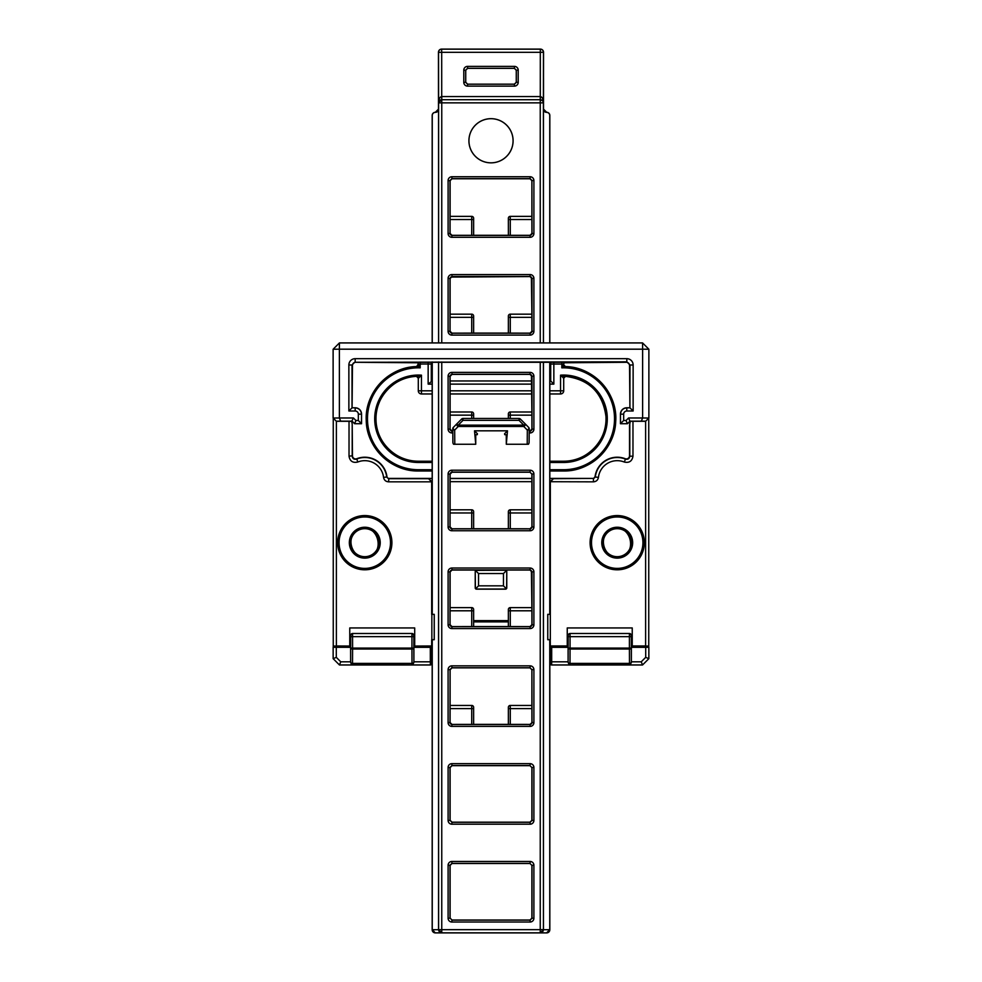<?xml version="1.0" encoding="UTF-8"?>
<svg xmlns="http://www.w3.org/2000/svg" width="982" height="982" viewBox="0 0 982 982"><rect width="100%" height="100%" fill="white"/><g stroke="black" fill="none" stroke-linecap="round" stroke-linejoin="round"><path stroke-width="1.47" d="M386.957 476.749L386.699 477.019A22.058 22.058 0 0 0 356.527 459.122C354.06 459.662 352.612 458.692 352.194 456.188L352.194 424.175L352.477 455.771A3.155 3.155 34.5 0 0 356.773 458.704A22.353 22.353 0 0 1 386.957 476.749A1.89 1.89 41.4 0 0 388.835 478.406L388.577 481.843L431.675 481.843L428.545 478.688L388.577 478.688L386.699 477.019L383.557 477.387C384.109 480.137 385.779 481.622 388.577 481.843M413.901 647.322L430.312 647.322L430.337 664.974A1.264 1.264 -135 0 0 431.601 663.709L431.577 661.819L413.876 661.819A3.781 1.89 89.7 0 0 413.901 661.242L413.913 646.058L431.675 645.96L431.675 639.65L434.228 639.675L434.228 614.376L431.675 614.401L431.675 481.88A3.155 3.155 -45 0 1 431.675 481.88L431.847 481.708A3.155 3.155 -45 0 0 431.847 481.683L428.545 478.688M564.196 362.775L626.369 362.284A3.155 3.155 -135 0 1 629.523 365.439L629.916 407.788L626.762 407.788A6.309 6.309 -135 0 0 620.452 414.097L620.452 423.733L627.4 423.733L630.309 421.303L629.523 425.341L629.523 455.771A3.155 3.155 -34.5 0 1 625.227 458.704A22.353 22.353 0 0 0 595.043 476.749A1.89 1.89 -41.4 0 1 593.165 478.406L549.822 478.406M629.806 424.175L629.806 456.188L632.973 456.188L632.973 421.29L630.309 421.303M629.523 455.771L629.806 456.188C629.388 458.68 627.94 459.662 625.473 459.122L624.294 462.043C629.229 463.123 632.126 461.172 632.973 456.188M625.227 458.704L625.473 459.122A22.058 22.058 0 0 0 595.301 477.019L598.443 477.387A18.904 18.904 0 0 1 624.294 462.043M595.043 476.749L593.423 478.688L593.423 481.843C596.221 481.622 597.891 480.137 598.443 477.387M593.165 478.406L553.455 478.688L550.325 481.843A3.155 3.155 -135 0 1 550.325 481.843L550.325 614.401L547.772 614.376L547.772 639.675L550.325 639.65L550.325 614.401L547.747 614.351L547.747 639.699L550.264 639.699L549.822 640.804M553.455 478.688L550.153 481.683A3.155 3.155 -135 0 0 550.153 481.708L593.423 481.843M356.773 458.704L357.706 462.043A18.904 18.904 0 0 1 383.557 477.387M352.477 455.771L349.027 456.188C349.887 461.172 352.771 463.123 357.706 462.043M352.194 424.175L351.691 421.303L353.422 417.976L339.379 417.976L339.379 349.187L642.621 349.187L642.621 417.976L628.578 417.976L626.062 420.492L623.668 420.492L623.668 414.159A3.155 3.155 -135 0 1 626.823 411.004L633.132 411.004L629.978 407.849L626.823 407.849C622.993 408.23 620.894 410.329 620.514 414.159L623.668 414.159M413.901 661.242L413.827 648.095A1.89 0.945 -0.3 0 1 411.937 649.041L412.01 663.402L352.513 663.402L352.587 649.041L411.937 649.041L411.937 648.095L350.684 648.095A1.89 0.945 0.3 0 0 352.587 649.041L352.55 633.476L350.635 635.354L350.599 646.046L336.384 645.96L336.384 421.29L351.691 421.303M550.264 639.699L550.325 647.224A1.264 1.264 -135 0 1 551.589 645.96L567.252 645.96L567.252 627.94L632.236 627.94L632.236 645.96L645.616 645.96L645.616 421.29L632.973 421.29M549.822 613.247L550.153 481.708M550.153 613.247L550.264 614.351M431.847 481.708L432.178 613.247M432.178 640.804L431.601 663.709M550.399 663.709A1.264 1.264 135 0 0 551.663 664.974L569.769 664.974L551.663 664.974L551.688 661.819L550.423 661.819L550.153 663.464L550.153 640.804M475.227 587.899L475.227 571.487A1.264 1.264 -135 0 1 476.491 570.223L505.509 570.223A1.264 1.264 -45 0 1 506.773 571.487L506.773 587.899A1.264 1.264 45 0 1 505.509 589.163L476.491 589.163A1.264 1.264 135 0 1 475.227 587.899L475.73 588.648L478.541 585.837L478.541 573.549L475.73 570.738L476.491 570.223M431.847 640.804L431.847 613.247M349.764 645.96L349.764 627.94L414.699 627.94L414.699 645.96M358.332 414.159L361.486 414.159C361.106 410.329 359.007 408.23 355.177 407.849L355.177 411.004A3.155 3.155 -45 0 1 358.332 414.159L358.332 420.492L361.548 423.733L361.548 414.097A6.309 6.309 -45 0 0 355.238 407.788L352.084 407.788L352.477 365.439A3.155 3.155 135 0 1 355.631 362.284L417.804 362.775M358.332 420.492L355.938 420.492L353.422 417.976M633.132 411.004L633.132 364.985A6.309 6.309 -45 0 0 626.823 358.675L355.177 358.675A6.309 6.309 -135 0 0 348.868 364.985L348.868 411.004L352.084 407.788M629.916 407.788L629.978 364.985L633.132 364.985M620.452 414.097L620.514 423.684L623.668 420.492M620.452 423.733L627.375 423.684L626.062 420.492M565.472 362.284L416.528 362.284M628.578 417.976L629.904 421.155L641.307 421.155L642.621 417.976L648.881 418.025L645.616 421.29M627.4 423.733L629.916 421.204M641.307 421.155L645.714 421.192M648.746 646.782L648.746 418.16M648.857 658.664L648.857 647.298L648.857 658.664L642.547 664.974L648.857 658.664L645.702 657.351L641.234 661.819L631.352 661.819L630.53 664.679L629.511 664.974A1.89 1.89 -135 0 0 630.53 664.679L569.977 664.986L568.946 664.679L568.124 661.819A3.781 1.89 90.3 0 1 568.099 661.242L568.087 646.058L567.252 645.96M648.881 418.025L648.881 349.236L642.621 349.187L642.572 342.927L648.881 349.236M336.384 421.29L333.119 418.025L339.379 417.976L340.693 421.155L352.096 421.155L354.625 423.684L361.486 423.684L361.548 414.097M355.938 420.492L354.6 423.733L361.548 423.733M336.286 421.192L340.693 421.155M333.254 418.16L333.254 646.782M333.119 349.236L339.428 342.927L339.379 349.187L333.119 349.236L333.119 418.025M339.453 664.974L352.293 664.974L339.453 664.974L333.143 658.664L336.298 657.351L336.298 646.058L334.408 646.046A1.264 1.264 -135 0 0 333.143 647.298L333.143 658.664L339.453 664.974L340.766 661.819L336.298 657.351M354.6 423.733L352.084 421.204M632.236 645.96L631.389 646.058L631.377 661.242L631.316 648.095A1.89 0.945 -0.3 0 1 629.413 649.041L629.487 663.402L569.99 663.402L570.063 649.041L629.413 649.041L629.413 648.095L570.063 648.095L570.063 636.655L568.173 636.655L568.173 648.095A1.89 0.945 0.3 0 0 570.063 649.041L570.063 648.095L568.173 648.095L568.099 661.242M527.334 430.091A1.89 1.338 0.5 0 0 529.224 428.753A1.89 1.89 45 0 0 528.697 427.44A1.89 1.105 135.5 0 1 528.684 427.428L528.684 427.428A1.89 1.105 135.5 0 1 527.334 430.091L527.211 444.257L528.39 444.257A2.676 1.89 90.5 0 0 529.114 442.182A2.676 1.89 90.5 0 0 529.114 442.146L529.224 428.79A1.89 1.89 0 0 0 528.684 427.428L525.112 423.794L523.774 426.47A1.89 1.105 -44.5 0 0 525.125 423.807L525.125 423.807A1.89 1.105 -44.5 0 0 525.112 423.794L520.35 419.019A1.89 1.89 45 0 0 519.012 418.467L519.012 420.357L520.35 419.019A1.89 1.89 0 0 0 519.012 418.467L462.988 418.467A1.89 1.89 -45 0 0 461.65 419.019L462.988 420.357L462.988 418.467A1.89 1.89 0 0 0 461.65 419.019L456.888 423.794A1.89 1.105 44.5 0 0 456.875 423.807L456.875 423.807A1.89 1.105 44.5 0 0 458.226 426.47L456.888 423.794L453.316 427.428A1.89 1.105 -135.5 0 1 453.328 427.416A1.89 1.89 -45 0 0 452.776 428.753A1.89 1.338 -0.5 0 0 454.666 430.091A1.89 1.105 -135.5 0 1 453.316 427.428A1.89 1.89 0 0 0 452.776 428.766L452.886 442.146A2.676 1.89 89.5 0 0 452.886 442.182A2.676 1.89 89.5 0 0 453.61 444.257L454.789 444.257L454.666 430.091L458.226 426.47L523.774 426.47L527.334 430.091M504.662 434.633L506.258 434.793L506.307 444.257L507.485 430.828L474.515 430.828L475.742 444.257L454.789 444.257M527.211 444.257L506.307 444.257M475.742 444.257L475.742 434.793L477.338 434.633M477.424 433.737L474.515 430.828M504.576 433.737L507.485 430.828M631.365 635.354L629.425 633.5A1.89 1.89 45 0 1 631.316 635.391L631.401 646.046M568.124 661.819L551.688 661.819L551.688 646.058L568.087 646.058L568.161 635.391A1.89 1.89 135 0 1 570.051 633.5L570.063 636.655L629.413 636.655L629.425 633.5L570.026 633.476L629.45 633.476M570.026 633.476L568.112 635.354M350.734 662.776A1.89 0.945 0.3 0 0 352.513 663.402L352.501 664.986L412.023 664.986L351.47 664.679A1.89 1.89 135 0 0 352.501 664.986L351.47 664.679L350.648 661.819A3.781 1.89 90.3 0 1 350.623 661.242L350.599 646.046M352.55 633.476L411.974 633.476L352.575 633.5A1.89 1.89 135 0 0 350.684 635.391L350.623 661.242M350.684 636.655L411.937 636.655L411.937 648.095L413.827 648.095L413.888 635.354L411.974 633.476M413.888 635.354L413.913 646.058L431.675 645.96M413.876 661.819L413.054 664.679A1.89 1.89 -135 0 1 412.023 664.986L413.054 664.679M642.547 664.974L629.707 664.974L642.547 664.974L641.234 661.819M645.616 645.96L648.488 646.414A1.264 1.264 135 0 0 647.592 646.046L645.702 646.058L645.702 647.322L648.857 647.298A1.264 1.264 135 0 0 648.488 646.414L648.857 647.298M336.384 645.96L333.622 646.303L333.143 647.298L350.623 647.322M430.337 664.974L412.231 664.974L430.337 664.974L432.178 663.451M563.484 378.242A1.89 1.755 91.1 0 1 565.301 376.352L560.55 375.161L563.705 378.242A1.89 1.89 -43.6 0 1 565.693 376.352M565.387 366.593L563.693 364.703A1.89 1.866 -84.8 0 0 565.485 366.593C593.717 366.875 617.973 393.426 615.702 421.573C614.904 448.443 590.452 471.618 563.57 470.979L563.57 469.715L549.822 469.715M563.693 364.703L561.814 367.857L565.485 366.593A52.206 52.206 0 0 1 615.775 419.719A52.206 52.206 0 0 1 563.57 470.979L549.822 470.979L563.57 470.979M563.705 390.811L560.55 390.811L560.55 393.966A3.155 3.155 135 0 0 563.705 390.811L563.705 378.242L563.705 390.811A3.155 3.155 0 0 1 560.55 393.966L549.822 393.966L560.55 393.966M418.43 461.221L432.178 461.221L418.43 461.221A42.459 42.459 0 0 1 375.983 419.633A42.459 42.459 0 0 1 416.687 376.352A1.89 1.755 -91.1 0 1 418.516 378.242L421.45 375.161L416.687 376.352C393.721 376.671 374.068 398.385 376.045 421.29C376.83 443.042 396.654 461.736 418.43 461.221L418.43 462.485L432.178 462.485M416.577 366.593L416.515 366.593A1.89 1.866 84.8 0 0 418.307 364.703L418.283 364.04A1.89 1.89 -45 0 0 416.393 362.149M416.515 366.593C388.59 366.9 364.482 392.874 366.249 420.75C366.63 447.927 391.253 471.642 418.43 470.979L418.43 470.979A52.206 52.206 0 0 1 366.225 419.719A52.206 52.206 0 0 1 416.515 366.593L420.186 367.857L418.307 364.703M550.657 362.125L550.693 364.052L563.717 364.04L564.269 362.702A1.89 1.89 45 0 0 563.717 364.04M550.693 380.967L549.822 380.967L550.693 380.967L550.693 364.04L550.693 380.967L553.848 384.122L553.848 362.113M428.152 362.113L428.152 364.015L431.307 364.052L431.344 362.125M591.508 542.69A25.704 25.704 0 0 0 630.076 564.945A25.704 25.704 0 0 0 630.076 520.423A25.704 25.704 0 0 0 591.508 542.69M339.072 542.69A25.704 25.704 0 0 0 377.64 564.945A25.704 25.704 0 0 0 377.64 520.423A25.704 25.704 0 0 0 339.072 542.69M531.888 478.406L450.112 478.406M432.178 478.406L388.835 478.406M430.312 647.322L431.577 646.058L431.577 661.819M549.822 663.451L551.663 664.974M506.773 587.899L505.509 589.163M478.541 573.549L503.459 573.549L503.459 585.837L506.27 588.648M503.459 585.837L478.541 585.837M476.491 589.163L475.73 588.648M476.626 589.028L505.374 589.028M506.638 587.764L506.773 571.487M503.459 573.549L506.27 570.738L506.638 571.622M475.227 571.487L475.362 587.764M475.362 571.622L475.73 570.738M505.509 570.223L476.626 570.37M505.374 570.37L506.27 570.738M431.736 639.699L434.253 639.699L434.253 614.351L431.736 614.351M642.572 342.927L339.428 342.927M431.307 380.967L431.307 364.052L431.307 380.967L432.178 380.967L428.152 384.122L432.178 384.122M432.178 390.811L418.295 390.811A3.155 3.155 -135 0 0 421.45 393.966L421.45 375.161A43.711 43.711 0 0 0 374.731 417.252A43.711 43.711 0 0 0 418.43 462.485M468.942 140.757A22.058 22.058 0 0 0 502.035 159.87A22.058 22.058 0 0 0 502.035 121.658A22.058 22.058 0 0 0 468.942 140.757M468.917 140.757A22.083 22.083 0 0 1 502.048 121.633A22.083 22.083 0 0 1 502.048 159.894A22.083 22.083 0 0 1 468.917 140.757M441.691 96.555C439.789 96.96 438.745 99.047 438.537 102.815L441.716 99.71L441.691 52.328L438.537 52.328L438.598 102.864A3.155 3.155 -45 0 1 441.753 99.71L441.753 96.555A6.309 6.309 -135 0 0 441.691 96.555M441.716 99.71L540.284 99.71L542.69 100.827L543.463 102.815C543.255 99.047 542.211 96.96 540.309 96.555A6.309 6.309 -45 0 0 540.247 96.555L441.753 96.555M435.407 112.365A3.155 3.155 45 0 0 438.561 109.211L438.488 109.137A3.155 3.155 -45 0 1 435.333 112.292L435.333 112.292A3.155 3.155 135 0 0 432.178 115.446L432.252 115.52A3.155 3.155 -135 0 1 435.407 112.365L435.333 112.292A3.155 3.155 0 0 0 432.178 115.446L432.178 342.927L432.178 115.446M435.333 112.292L438.488 109.137L438.463 52.255A3.155 3.155 135 0 1 441.618 49.1L540.382 49.1A3.155 3.155 -135 0 1 543.537 52.255L543.439 109.211A3.155 3.155 135 0 0 546.593 112.365A3.155 3.155 -45 0 1 549.748 115.52L549.822 115.446A3.155 3.155 -135 0 0 546.667 112.292L546.667 112.292A3.155 3.155 45 0 1 543.512 109.137L543.512 78.339M540.247 361.965L540.247 929.647L438.561 929.672L438.561 361.965L438.598 929.647A3.155 3.155 135 0 0 438.561 929.696L432.252 929.696A3.155 3.155 135 0 1 432.252 929.672L432.252 639.699M441.753 342.927L441.753 102.864L438.598 102.864L438.598 342.927L438.561 109.211M543.439 109.211L543.439 342.927L543.402 102.864A3.155 3.155 -135 0 0 540.247 99.71L540.247 96.555M543.439 361.965L543.439 929.672L543.402 361.965M432.252 614.351L432.252 361.965M432.252 342.927L432.252 115.52M432.178 929.745L432.178 639.699L432.178 929.745A3.155 3.155 0 0 0 435.333 932.9L435.333 932.9A3.155 3.155 -135 0 1 432.178 929.745L432.252 929.672M549.822 115.446L549.822 342.927L549.822 115.446A3.155 3.155 0 0 0 546.667 112.292L546.593 112.365M549.822 929.745L549.748 929.672A3.155 3.155 45 0 1 549.748 929.696L543.439 929.696L540.309 932.851L546.667 932.9A3.155 3.155 0 0 0 549.822 929.745L549.822 639.699L549.822 929.745A3.155 3.155 135 0 1 546.667 932.9L435.333 932.9L432.252 929.696M549.748 929.672L549.748 639.699M549.748 614.351L549.748 361.965M549.748 342.927L549.748 115.52M510.259 216.359L531.888 216.359L531.925 233.434A1.89 1.89 45 0 1 530.022 235.324L508.394 235.312L508.369 218.25A1.89 1.89 -45 0 1 510.259 216.359L510.259 216.359A1.89 1.89 135 0 0 508.381 218.262L508.394 219.526L510.284 219.526L510.259 216.359L531.888 216.371L510.272 216.371A1.89 1.89 0 0 0 508.369 218.25L508.394 219.526M450.075 219.526L450.112 216.359L471.741 216.359A1.89 1.89 45 0 1 473.631 218.25L473.631 218.25A1.89 1.89 -135 0 0 471.728 216.371L471.716 219.526L473.606 219.526L473.619 218.262L473.606 235.312L451.978 235.324A1.89 1.89 135 0 1 450.075 233.434L450.075 219.526L471.716 219.526L471.716 235.324M450.075 317.333L450.112 314.166L471.741 314.166A1.89 1.89 45 0 1 473.631 316.069L473.631 316.069A1.89 1.89 -135 0 0 471.728 314.179L471.716 317.333L473.606 317.333L473.619 316.081L473.606 333.131L451.978 333.143A1.89 1.89 135 0 1 450.075 331.253L450.075 317.333L471.716 317.333L471.716 333.143M510.259 314.166L531.888 314.166L531.925 331.253A1.89 1.89 45 0 1 530.022 333.143L508.394 333.131L508.369 316.069A1.89 1.89 -45 0 1 510.259 314.166L510.259 314.166A1.89 1.89 135 0 0 508.381 316.081L508.394 317.333L510.284 317.333L510.259 314.166L531.888 314.179L510.272 314.179A1.89 1.89 0 0 0 508.369 316.069L508.369 333.107L473.631 333.107L508.369 333.107M508.394 415.153L508.394 418.467L508.369 413.888L508.394 415.153L510.284 415.153L510.259 411.986A1.89 1.89 135 0 0 508.381 413.901L508.369 413.888A1.89 1.89 -45 0 1 510.259 411.986L531.888 411.986L531.925 429.073A1.89 1.89 45 0 1 530.022 430.963L529.212 430.963M452.788 430.963L451.978 430.963A1.89 1.89 135 0 1 450.075 429.073L450.112 411.986L471.741 411.986A1.89 1.89 45 0 1 473.631 413.888L473.631 413.888A1.89 1.89 -135 0 0 471.728 411.998L471.716 415.153L473.606 415.153L473.619 413.901L473.631 418.467L473.606 415.153M450.075 512.972L450.112 509.805L471.741 509.805A1.89 1.89 45 0 1 473.631 511.708L473.631 511.708A1.89 1.89 -135 0 0 471.728 509.818L471.716 512.972L473.606 512.972L473.619 511.708L473.631 528.746L451.978 528.782A1.89 1.89 135 0 1 450.075 526.892L450.075 512.972L471.716 512.972L471.716 528.782M531.888 509.818L531.925 526.892A1.89 1.89 45 0 1 530.022 528.782L508.369 528.746L508.369 511.708A1.89 1.89 -45 0 1 510.259 509.805L531.888 509.805L510.272 509.818A1.89 1.89 135 0 0 508.381 511.708L508.394 512.972L510.284 512.972L510.259 509.805A1.89 1.89 0 0 0 508.369 511.708L508.394 512.972M510.259 607.625L531.888 607.625L531.925 624.699A1.89 1.89 45 0 1 530.022 626.602L508.369 626.565L508.369 609.515A1.89 1.89 -45 0 1 510.259 607.625L510.259 607.625A1.89 1.89 135 0 0 508.381 609.527L508.394 610.792L510.284 610.792L510.259 607.625L531.888 607.637L510.272 607.637A1.89 1.89 0 0 0 508.369 609.515L508.394 610.792M450.075 610.792L450.112 607.625L471.741 607.625A1.89 1.89 45 0 1 473.631 609.515L473.631 609.515A1.89 1.89 -135 0 0 471.728 607.637L471.716 610.792L473.606 610.792L473.619 609.527L473.631 626.565L451.978 626.602A1.89 1.89 135 0 1 450.075 624.699L450.075 610.792L471.716 610.792L471.716 626.602M510.259 705.444L531.888 705.444L531.925 722.519A1.89 1.89 45 0 1 530.022 724.421L508.394 724.397L508.369 707.335A1.89 1.89 -45 0 1 510.259 705.444L510.259 705.444A1.89 1.89 135 0 0 508.381 707.347L508.394 708.611L510.284 708.611L510.259 705.444L531.888 705.457L510.272 705.457A1.89 1.89 0 0 0 508.369 707.335L508.369 724.372L451.978 724.421A1.89 1.89 135 0 1 450.075 722.519L450.112 705.444L471.741 705.444A1.89 1.89 45 0 1 473.631 707.335L473.631 707.335A1.89 1.89 -135 0 0 471.728 705.457L471.716 708.611L473.606 708.611L473.619 707.347L473.631 724.372L508.369 724.372M543.439 929.696A3.155 3.155 45 0 0 543.439 929.672L540.247 929.647L540.247 932.802A3.155 3.155 -45 0 0 543.402 929.647M546.618 932.851L549.748 929.696M435.382 932.851L441.691 932.851L438.561 929.696M531.397 570.665L531.888 607.625L531.888 571.929L529.985 570.039L452.015 570.039L450.112 571.929L450.112 607.625L471.728 607.637A1.89 1.89 0 0 1 473.631 609.515L473.631 626.565L508.369 626.565L473.631 626.565L473.606 610.792M473.606 512.972L473.631 511.708A1.89 1.89 0 0 0 471.741 509.805L450.112 509.818M510.259 509.805L531.888 509.805L531.888 474.11L529.985 472.219L452.015 472.219L450.112 474.11L450.112 509.805L471.741 509.805M451.892 176.748A3.781 3.781 -135 0 0 448.099 180.541L448.099 233.52A3.781 3.781 135 0 0 451.892 237.3L530.108 237.3A3.781 3.781 45 0 0 533.901 233.52L533.901 180.541A3.781 3.781 -45 0 0 530.108 176.748L451.892 176.748L451.892 178.638L530.108 178.638L531.888 180.663L531.888 216.359L531.888 180.663L529.985 178.761L452.015 178.761L450.112 180.663L450.112 216.359L471.728 216.371A1.89 1.89 0 0 1 473.631 218.25L473.631 235.287L508.369 235.287L473.631 235.287L473.606 219.526M531.888 481.683L450.112 481.683M553.283 478.529L549.822 478.529M531.888 478.529L450.112 478.529M432.178 478.529L428.717 478.529M349.027 421.29L349.027 456.188M590.096 542.69A27.128 27.128 0 0 0 617.212 569.806A27.128 27.128 0 0 0 644.339 542.69A27.128 27.128 0 0 0 617.212 515.562A27.128 27.128 0 0 0 590.096 542.69M508.369 620.624L473.631 620.624M337.661 542.69A27.128 27.128 0 0 0 364.788 569.806A27.128 27.128 0 0 0 391.904 542.69A27.128 27.128 0 0 0 364.788 515.562A27.128 27.128 0 0 0 337.661 542.69M355.238 407.788L352.022 407.849L352.022 364.985L348.868 364.985M348.868 411.004L355.177 411.004M626.823 411.004L626.762 407.788M352.477 365.439L352.022 364.985L355.177 361.83L355.177 358.675M355.631 362.284L626.823 361.83L626.823 358.675M626.369 362.284L626.823 361.83L629.978 364.985L629.523 365.439M631.316 636.655L631.316 648.095L629.413 648.095L629.413 636.655L631.316 636.655L631.316 635.391M458.226 425.132L462.988 420.357L519.012 420.357L523.774 425.132L458.226 425.132M568.21 662.776A1.89 0.945 0.3 0 0 569.99 663.402L569.977 664.986L568.946 664.679A1.89 1.89 135 0 0 569.977 664.986L629.499 664.986L629.487 663.402A1.89 0.945 -0.3 0 0 631.266 662.776M568.161 635.391L568.173 636.655M431.098 664.716L432.178 664.716L431.098 664.716M549.822 664.716L550.902 664.716L549.822 664.716M413.839 635.391A1.89 1.89 -135 0 0 411.949 633.5L411.937 636.655L413.827 636.655M412.023 664.986L412.01 663.402A1.89 0.945 -0.3 0 0 413.79 662.776M631.377 647.322L645.702 647.322L645.702 657.351M551.589 645.96L551.688 646.058A1.264 1.264 135 0 0 550.423 647.322L568.099 647.322M550.325 647.224L550.423 661.819M350.648 661.819L340.766 661.819M350.611 646.058L336.298 646.058M561.814 362.113L561.814 367.857A50.941 50.941 0 0 1 614.511 417.89A50.941 50.941 0 0 1 563.57 469.715M549.822 462.485L563.57 462.485A43.711 43.711 0 0 0 607.269 417.252A43.711 43.711 0 0 0 560.55 375.161L560.55 390.811L549.822 390.811M416.307 376.352A1.89 1.89 43.6 0 1 418.295 378.242L418.516 378.242M565.607 362.149A1.89 1.89 45 0 0 564.269 362.702M417.731 362.702L418.283 364.04L428.152 364.015L428.152 384.122M420.186 362.113L420.186 367.857A50.941 50.941 0 0 0 367.489 417.89A50.941 50.941 0 0 0 418.43 469.715L432.178 469.715M601.77 542.69A15.454 15.454 0 0 0 617.212 558.132A15.454 15.454 0 0 0 632.666 542.69A15.454 15.454 0 0 0 617.212 527.236A15.454 15.454 0 0 0 601.77 542.69M617.212 528.5A14.19 14.19 0 0 1 631.401 542.69A14.19 14.19 0 0 1 617.212 556.868A14.19 14.19 0 0 1 603.034 542.69A14.19 14.19 0 0 1 617.212 528.5M603.218 542.69A13.994 13.994 0 0 0 617.212 556.684A13.994 13.994 0 0 0 631.217 542.69A13.994 13.994 0 0 0 617.212 528.684A13.994 13.994 0 0 0 603.218 542.69M349.334 542.69A15.454 15.454 0 0 0 364.788 558.132A15.454 15.454 0 0 0 380.23 542.69A15.454 15.454 0 0 0 364.788 527.236A15.454 15.454 0 0 0 349.334 542.69M364.788 528.5A14.19 14.19 0 0 1 378.966 542.69A14.19 14.19 0 0 1 364.788 556.868A14.19 14.19 0 0 1 350.599 542.69A14.19 14.19 0 0 1 364.788 528.5M350.783 542.69A13.994 13.994 0 0 0 364.788 556.684A13.994 13.994 0 0 0 378.782 542.69A13.994 13.994 0 0 0 364.788 528.684A13.994 13.994 0 0 0 350.783 542.69M645.702 646.058L631.389 646.058M473.631 621.888L508.369 621.888L473.631 621.888M617.212 516.827A25.863 25.863 0 0 1 643.075 542.69A25.863 25.863 0 0 1 617.212 568.553A25.863 25.863 0 0 1 591.348 542.69A25.863 25.863 0 0 1 617.212 516.827M364.788 516.827A25.863 25.863 0 0 1 390.652 542.69A25.863 25.863 0 0 1 364.788 568.553A25.863 25.863 0 0 1 338.925 542.69A25.863 25.863 0 0 1 364.788 516.827M531.888 380.967L450.112 380.967L531.888 380.967M450.112 384.122L531.888 384.122M549.822 384.122L553.848 384.122M531.888 390.811L450.112 390.811M421.45 393.966L432.178 393.966L421.45 393.966A3.155 3.155 0 0 1 418.295 390.811L418.295 378.242L418.295 390.811M450.112 393.966L531.888 393.966L450.112 393.966M418.43 470.979L432.178 470.979L418.43 470.979L418.43 469.715M563.57 462.485L563.57 461.221L549.822 461.221L563.57 461.221A42.459 42.459 0 0 0 606.017 419.633A42.459 42.459 0 0 0 565.313 376.352C589.151 379.31 602.715 392.702 605.968 416.515C607.87 439.961 587.089 461.871 563.57 461.221M540.284 99.71L540.309 52.328L441.691 52.328L441.618 49.1M540.382 49.1L540.309 49.174A3.155 3.155 45 0 1 543.463 52.328L543.402 102.864L540.247 102.864L540.247 99.71L441.753 99.71L441.753 102.864L540.247 102.864L540.247 342.927M465.738 70.238L463.786 70.176L463.786 82.328L465.677 82.328L465.677 70.176L467.567 68.286L514.433 68.286L514.433 66.383L467.567 66.383L467.628 68.347L465.738 70.238L465.738 82.267L467.628 84.157L514.372 84.157L516.262 82.267L516.262 70.238L514.372 68.347L467.628 68.347L465.738 70.238L465.677 82.328L467.567 84.219L467.567 86.121L514.433 86.121L514.433 84.219L467.567 84.219L514.433 84.219L516.323 82.328L518.214 82.328L518.214 70.176A3.781 3.781 -45 0 0 514.433 66.383M463.786 82.328A3.781 3.781 135 0 0 467.567 86.121M514.433 86.121A3.781 3.781 45 0 0 518.214 82.328M467.567 66.383A3.781 3.781 -135 0 0 463.786 70.176M518.214 70.176L516.323 70.176L516.323 82.328L516.323 70.176L514.372 68.347L516.262 70.238M438.463 52.255L438.537 52.328A3.155 3.155 -45 0 1 441.691 49.174L540.309 49.174L540.309 52.328L543.537 52.255M432.178 614.351L432.178 361.965L432.178 614.351M549.822 361.965L549.822 614.351L549.822 361.965M510.284 235.324L510.284 219.526L531.925 219.526M471.728 314.179L450.112 314.179L450.112 278.471L450.112 314.166L471.728 314.179A1.89 1.89 0 0 1 473.631 316.069L473.631 333.107M473.606 333.131L473.606 317.333M510.284 333.143L510.284 317.333L531.925 317.333M508.394 317.333L508.394 333.131M510.284 418.467L510.284 415.153L531.925 415.153M510.259 411.986L531.888 411.986L510.259 411.986A1.89 1.89 0 0 0 508.369 413.888L508.369 418.467M450.075 415.153L471.716 415.153L471.716 418.467M471.728 411.998L450.112 411.998L450.112 376.29L450.112 411.986L471.728 411.998A1.89 1.89 0 0 1 473.631 413.888L473.631 418.467M510.284 528.782L510.284 512.972L531.925 512.972M510.284 626.602L510.284 610.792L531.925 610.792M510.284 724.421L510.284 708.611L531.925 708.611M508.394 708.611L508.394 724.397M450.075 708.611L471.716 708.611L471.716 724.421M471.728 705.457L450.112 705.457L450.112 669.749L452.015 667.858L450.112 669.749L450.112 705.444L471.728 705.457A1.89 1.89 0 0 1 473.631 707.335L473.631 724.372M473.606 724.397L473.606 708.611M533.901 865.265L531.999 865.265L531.999 918.244L529.985 920.011L531.888 918.121L531.888 865.388L529.985 863.497L452.015 863.497L450.112 865.388L450.112 918.121L452.015 920.011L530.108 920.134L451.892 920.134L451.892 922.024L530.108 922.024A3.781 3.781 45 0 0 533.901 918.244L533.901 865.265A3.781 3.781 -45 0 0 530.108 861.472L451.892 861.472L451.892 863.374L530.108 863.374L530.108 861.472M530.108 922.024L530.108 920.134L531.999 918.244L533.901 918.244M448.099 918.244L450.002 918.244L450.002 865.265L448.099 865.265L448.099 918.244A3.781 3.781 135 0 0 451.892 922.024M452.015 920.011L450.112 918.121L452.015 920.011L529.985 920.011M529.985 863.497L531.888 865.388L529.985 863.497L451.892 863.374L450.002 865.265L450.112 918.121M451.892 861.472A3.781 3.781 -135 0 0 448.099 865.265M438.598 929.647A3.155 3.155 45 0 0 441.753 932.802L441.753 361.965M451.892 763.665A3.781 3.781 -135 0 0 448.099 767.445L448.099 820.424A3.781 3.781 135 0 0 451.892 824.205L530.108 824.205A3.781 3.781 45 0 0 533.901 820.424L533.901 767.445A3.781 3.781 -45 0 0 530.108 763.665L451.892 763.665L451.892 765.555L530.108 765.555L530.108 763.665M451.892 665.845A3.781 3.781 -135 0 0 448.099 669.626L448.099 722.605A3.781 3.781 135 0 0 451.892 726.398L530.108 726.398A3.781 3.781 45 0 0 533.901 722.605L533.901 669.626A3.781 3.781 -45 0 0 530.108 665.845L451.892 665.845L451.892 667.735L530.108 667.735L530.108 665.845M533.901 473.987A3.781 3.781 -45 0 0 530.108 470.206L451.892 470.206A3.781 3.781 -135 0 0 448.099 473.987L448.099 526.966A3.781 3.781 135 0 0 451.892 530.759L530.108 530.759A3.781 3.781 45 0 0 533.901 526.966L533.901 473.987L531.999 473.987L531.999 526.966L533.901 526.966M533.901 278.36A3.781 3.781 -45 0 0 530.108 274.567L451.892 274.567A3.781 3.781 -135 0 0 448.099 278.36L448.099 331.339A3.781 3.781 135 0 0 451.892 335.12L530.108 335.12A3.781 3.781 45 0 0 533.901 331.339L533.901 278.36L531.999 278.36L531.999 331.339L533.901 331.339M529.188 432.939L530.108 432.939A3.781 3.781 45 0 0 533.901 429.146L533.901 376.167A3.781 3.781 -45 0 0 530.108 372.387L451.892 372.387A3.781 3.781 -135 0 0 448.099 376.167L448.099 429.146A3.781 3.781 135 0 0 451.892 432.939L452.812 432.939M533.901 571.806A3.781 3.781 -45 0 0 530.108 568.026L451.892 568.026A3.781 3.781 -135 0 0 448.099 571.806L448.099 624.785A3.781 3.781 135 0 0 451.892 628.578L530.108 628.578A3.781 3.781 45 0 0 533.901 624.785L533.901 571.806L531.999 571.806L531.999 624.785L533.901 624.785M533.901 767.445L531.999 767.445L531.999 820.424L529.985 822.192L531.888 820.301L531.888 767.568L529.985 765.678L452.015 765.678L450.112 767.568L450.112 820.301L452.015 822.192L530.108 822.315L451.892 822.315L451.892 824.205M530.108 824.205L530.108 822.315L531.999 820.424L533.901 820.424M448.099 820.424L450.002 820.424L450.002 767.445L451.892 765.555L450.112 767.568L450.002 820.424L452.015 822.192L450.112 820.301M529.985 765.678L531.888 767.568L529.985 765.678L452.015 765.678M450.112 767.568L448.099 767.445M441.691 932.851L540.309 932.851M533.901 669.626L531.999 669.626L529.985 667.858L531.888 669.749L531.888 705.444L531.888 669.749L529.985 667.858L451.892 667.735L450.002 669.626L448.099 669.626M530.108 726.398L530.108 724.495L451.892 724.495L451.892 726.398M531.888 669.749L531.999 722.605L530.022 724.421M531.925 722.519L533.901 722.605M448.099 722.605L450.002 722.605L450.112 669.749M451.978 724.421L450.075 722.519M530.108 628.578L530.108 626.676L451.892 626.676L451.892 628.578M448.099 624.785L450.002 624.785L450.002 571.806L451.892 569.916L530.108 569.916L530.108 568.026M451.978 626.602L450.075 624.699M531.925 624.699L530.022 626.602M451.892 568.026L452.015 570.039L450.75 570.517M450.603 570.665L450.112 571.929L448.099 571.806M531.25 570.517L529.985 570.039L531.888 571.929M530.108 530.759L530.108 528.868L451.892 528.868L451.892 530.759M448.099 526.966L450.002 526.966L450.002 473.987L451.892 472.097L530.108 472.097L530.108 470.206M451.978 528.782L450.075 526.892M451.892 470.206L452.015 472.219L450.799 472.649M450.554 472.907L450.112 474.11L448.099 473.987M531.925 526.892L530.022 528.782M473.631 528.746L508.369 528.746L473.631 528.746M533.901 376.167L531.999 376.167L531.999 429.146L533.901 429.146M530.108 432.939L530.108 431.049L529.212 431.049M531.925 429.073L530.022 430.963M452.788 431.049L451.892 431.049L451.892 432.939M448.099 429.146L450.002 429.146L450.002 376.167L451.892 374.277L530.108 374.277L530.108 372.387M451.978 430.963L450.075 429.073M531.213 374.854L529.985 374.4L531.888 376.29L529.985 374.4L452.015 374.4L450.112 376.29L448.099 376.167M531.888 376.29L531.888 411.986L531.434 375.063M451.892 372.387L452.015 374.4L450.787 374.854M530.108 335.12L530.108 333.229L451.892 333.229L451.892 335.12M448.099 331.339L450.002 331.339L450.002 278.36L451.892 276.458L530.108 276.458L530.108 274.567M451.978 333.143L450.075 331.253M531.925 331.253L530.022 333.143M451.892 274.567L452.015 276.58L450.112 278.471L448.099 278.36M531.274 277.084L529.985 276.58L531.888 278.471L529.985 276.58L450.726 277.084M531.888 278.471L531.888 314.166L531.385 277.194M533.901 180.541L531.999 180.541L530.108 178.638L530.108 176.748M448.099 233.52L450.002 233.52L450.002 180.541L451.892 178.638L450.112 180.663L450.112 216.359L471.741 216.359M450.112 180.663L448.099 180.541M531.888 180.663L531.999 233.52L533.901 233.52M530.108 237.3L530.108 235.41L451.892 235.41L451.892 237.3M531.925 233.434L530.022 235.324M451.978 235.324L450.075 233.434M520.35 419.019L525.112 423.794A1.89 1.89 0 0 0 525.112 423.794L528.684 427.428M453.316 427.428L456.875 423.807A1.89 1.89 0 0 0 456.875 423.807L461.65 419.019M462.988 418.467L519.012 418.467M452.886 442.182L452.776 428.766M529.224 428.766L529.114 442.182M333.143 658.664L333.143 647.298M565.522 376.352L563.705 378.242M418.295 378.242L416.478 376.352M416.613 366.593L418.283 364.04M364.788 556.684C387.816 556.929 378.107 519.11 358.037 530.415C344.633 537.007 352.256 558.39 364.788 556.684M617.212 556.684C640.252 556.929 630.542 519.11 610.473 530.415C597.068 537.007 604.691 558.39 617.212 556.684M465.738 82.267L467.628 84.157M514.372 84.157L516.262 82.267M514.372 68.347L467.628 68.347M438.488 109.137L438.488 78.364M546.667 112.292L543.512 109.137M531.888 918.121L531.888 865.388M452.015 863.497L450.112 865.388M531.888 820.301L531.888 767.568M452.015 822.192L529.985 822.192M435.333 932.9L546.667 932.9M529.985 667.858L452.015 667.858M471.741 607.625L450.112 607.625L450.112 571.929M529.985 570.039L452.015 570.039M450.112 474.11L450.112 509.805M531.888 509.805L531.888 474.11M529.985 472.219L452.015 472.219M450.566 375.063L450.112 376.29M529.985 374.4L452.015 374.4M450.615 277.194L450.112 278.471M529.985 276.58L452.015 276.58M529.985 178.761L452.015 178.761"/></g></svg>
